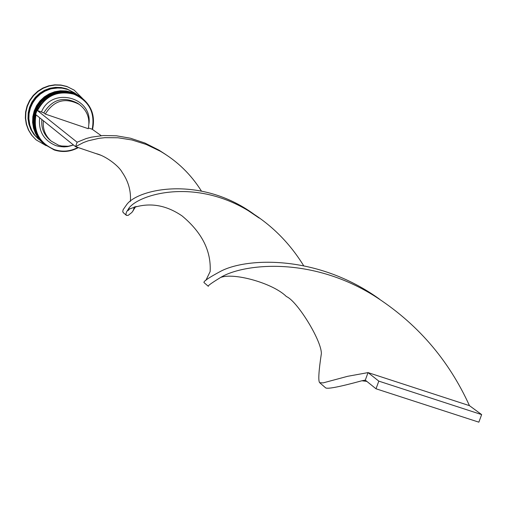 <?xml version="1.0" encoding="UTF-8"?>
<svg xmlns="http://www.w3.org/2000/svg" width="507" height="507" viewBox="0 0 507 507"><rect width="100%" height="100%" fill="white"/><g stroke="black" fill="none" stroke-linecap="round" stroke-linejoin="round"><path stroke-width="0.76" d="M88.44 127.96L92.204 129.247C95.234 112.706 89.143 101.032 73.946 94.226C57.716 90.227 45.554 95.69 37.474 110.602L41.479 111.965C51.473 86.589 92.559 96.837 88.966 123.638M78.319 147.607C70.593 151.808 62.576 152.601 54.274 149.983L44.591 144.451C35.908 136.275 32.904 126.281 35.591 114.468L75.562 146.675L77.127 142.22L86.184 138.55L91.444 137.15L103.263 135.527L116.445 135.794L130.502 138.234L144.888 143.018L159.021 150.167L165.814 154.584M35.617 114.392L36.992 110.469M35.591 114.468L36.998 110.437C45.186 95.278 57.532 89.726 74.022 93.782L80.841 97.179C91.552 105.336 95.449 116.059 92.528 129.355M36.01 114.81C33.145 131.37 39.305 142.98 54.477 149.635C62.538 152.182 70.34 151.46 77.882 147.461M80.841 97.179L73.439 93.383L67.799 92.059L61.993 91.868L56.245 92.832L50.776 94.91L45.801 98.016L41.517 102.034L38.082 106.806L35.642 112.148L34.286 117.852L34.07 123.689L34.996 129.437L37.024 134.875L40.085 139.78L44.591 144.451M79.422 96.222L72.463 92.724L66.842 91.399L61.049 91.216L55.314 92.173L49.857 94.245L44.895 97.344L40.617 101.349L37.195 106.109L34.761 111.439L33.405 117.13L33.189 122.954L34.115 128.689L36.143 134.114L39.191 139.013L43.298 143.329M38.557 139.222L33.925 134.463L30.914 129.627L28.912 124.278L27.999 118.625L28.215 112.877L29.545 107.269L31.941 102.015L35.319 97.325L39.533 93.37L44.426 90.316L49.806 88.275L55.466 87.331L61.182 87.515L66.728 88.82L74.225 92.705M46.074 145.648L36.06 139.831L31.909 135.401L28.709 130.223L26.586 124.494L25.635 118.448L25.876 112.307L27.315 106.312L29.894 100.703L33.513 95.69L38.025 91.469L43.266 88.212L49.021 86.038L55.067 85.037L61.176 85.239L67.108 86.634L74.168 90.138L82.381 98.301M43.539 143.532L39.489 139.267L36.434 134.368L34.406 128.936L33.481 123.201L33.703 117.37L35.053 111.673L37.493 106.343L40.915 101.577L45.193 97.566L50.161 94.46L55.624 92.394L61.366 91.431L67.158 91.615L72.786 92.939L79.681 96.4M42.639 142.759L38.602 138.5L35.553 133.607L33.525 128.195L32.606 122.466L32.822 116.648L34.172 110.97L36.605 105.652L40.021 100.899L44.293 96.894L49.249 93.801L54.693 91.735L60.422 90.778L66.202 90.962L71.817 92.28L78.699 95.734M42.55 142.676L34.793 135.211L31.776 130.369L29.767 125.007L28.855 119.335L29.07 113.581L30.401 107.959L32.809 102.693L36.193 97.984L40.414 94.023L45.326 90.962L50.719 88.915L56.385 87.971L62.114 88.155L67.672 89.466L74.39 92.813L78.598 95.665M38.412 139.095L34.501 134.957L31.485 130.122L29.482 124.766L28.569 119.101L28.785 113.346L30.116 107.731L32.518 102.465L35.902 97.762L40.123 93.808L45.022 90.747L50.415 88.706L56.081 87.755L61.803 87.939L67.355 89.251L74.066 92.597M35.921 139.704L31.624 135.147L28.424 129.976L26.307 124.253L25.35 118.207L25.597 112.072L27.036 106.083L29.609 100.475L33.228 95.468L37.733 91.254L42.968 88.003L48.723 85.829L54.762 84.827L60.865 85.024L66.791 86.424L74.003 90.037M73.502 145.021L68.166 146.25L61.632 146.016L58.47 145.192L51.207 141.104C45.174 135.699 42.569 128.917 43.387 120.748M72.254 145.427L67.634 146.618L64.066 146.916L59.332 146.517L55.884 145.629C43.672 140.426 38.266 131.136 39.679 117.763M51.207 141.104L49.667 139.812C43.659 134.425 41.061 127.669 41.878 119.532M41.479 111.965L43.786 112.884C52.31 99.233 63.609 96.032 77.679 103.289L79.326 104.436C87.293 110.615 90.271 118.708 88.262 128.708L45.307 114.075C53.862 100.367 65.207 97.154 79.326 104.436M43.786 112.884L45.307 114.075M92.204 129.247L101.223 135.673M77.127 142.22L37.474 110.602M101.051 155.307L75.562 146.675L83.414 142.568L88.117 140.838L98.922 138.335L104.949 137.676L117.985 137.765L131.94 139.97L146.282 144.476L160.446 151.301C177.235 161.074 190.873 174.3 201.374 190.981M135.857 206.343L131.928 212.42L128.132 215.399L126.389 215.374L125.901 214.119L126.554 211.926L128.018 209.632C134.837 195.791 191.938 176.499 248.272 210.678C270.972 224.297 289.415 242.606 303.598 265.617M319.676 382.696L325.469 387.716C326.774 389.363 338.917 387.044 361.909 380.763L365.293 380.149L368.038 372.601L347.637 376.308L323.143 382.88L319.676 382.696C318.117 381.068 318.688 371.358 321.368 353.569C321.514 340.343 297.064 300.873 286.398 296.551C273 283.109 233.607 272.291 220.57 277.5C241.624 264.35 308.82 255.255 373.634 295.448C416.475 322.579 448.416 359.311 469.457 405.657L368.038 372.601L378.805 381.125L376.017 388.787L365.293 380.149M129.773 208.681L128.049 210.627L128.594 209.296M123.391 212.744L122.751 211.666L123.106 209.733L126.56 204.809C137.163 189.231 199.682 174.719 253.861 214.144M208.345 286.328C207.534 285.897 211.609 282.957 220.57 277.5M128.018 209.632C146.472 201.773 164.502 203.877 182.108 215.944C201.951 232.472 211.299 251.016 210.145 271.568L205.886 280.346M204.004 282.57L203.966 282.532C203.427 281.309 208.941 277.589 220.507 271.378C245.882 257.721 317.071 254.045 379.477 299.117M376.017 388.787L478.862 422.173L481.65 414.599L378.805 381.125M481.65 414.599L469.457 405.657M79.814 96.488L72.976 93.073L67.336 91.742L61.531 91.558L55.789 92.521L50.326 94.594L45.357 97.693L41.08 101.704L37.651 106.47L35.217 111.806L33.868 117.504L33.646 123.334L34.571 129.076L36.605 134.507L39.666 139.419L43.868 143.823L39.73 139.476L36.669 134.57L34.641 129.139L33.716 123.397L33.937 117.561L35.287 111.863L37.727 106.527L41.156 101.761L45.44 97.743L50.408 94.638L55.871 92.566L61.613 91.609L67.418 91.792L73.046 93.117L80.043 96.647L72.983 93.073L67.355 91.748L61.55 91.564L55.808 92.521L50.345 94.594L45.377 97.699L41.099 101.711L37.67 106.483L35.23 111.819L33.874 117.51L33.658 123.347L34.584 129.089L36.612 134.52L39.666 139.419L43.659 143.639M78.832 95.823L72.007 92.413L66.379 91.089L60.587 90.899L54.857 91.862L49.407 93.928L44.451 97.021L40.18 101.026L36.764 105.779L34.337 111.103L32.987 116.781L32.771 122.599L33.696 128.334L35.724 133.753L38.773 138.645L42.968 143.044L38.836 138.703L35.788 133.81L33.76 128.391L32.841 122.662L33.056 116.844L34.406 111.16L36.84 105.836L40.262 101.077L44.534 97.071L49.49 93.979L54.94 91.906L60.669 90.949L66.461 91.133L72.076 92.458L79.06 95.975L72.013 92.413L66.398 91.095L60.612 90.905L54.876 91.868L49.426 93.934L44.47 97.027L40.199 101.032L36.783 105.792L34.349 111.115L32.999 116.794L32.778 122.612L33.703 128.341L35.731 133.759L38.779 138.652L42.759 142.86M29.856 125.33L28.722 117.656L28.937 113.758L30.914 106.204L34.812 99.416L40.351 93.89L43.621 91.729L50.846 88.807L58.552 87.907M74.168 90.138L73.845 89.929M79.586 96.33L79.257 96.108M126.167 215.145L123.131 212.553M248.272 210.678L259.172 218.054M95.924 153.57C105.323 155.693 118.53 165.637 122.01 172.044C128.372 181.233 131.161 191.038 130.375 201.45M208.32 286.303L203.966 282.532M134.38 206.799L133.145 210.893M366.859 381.41L361.909 380.763"/></g></svg>
